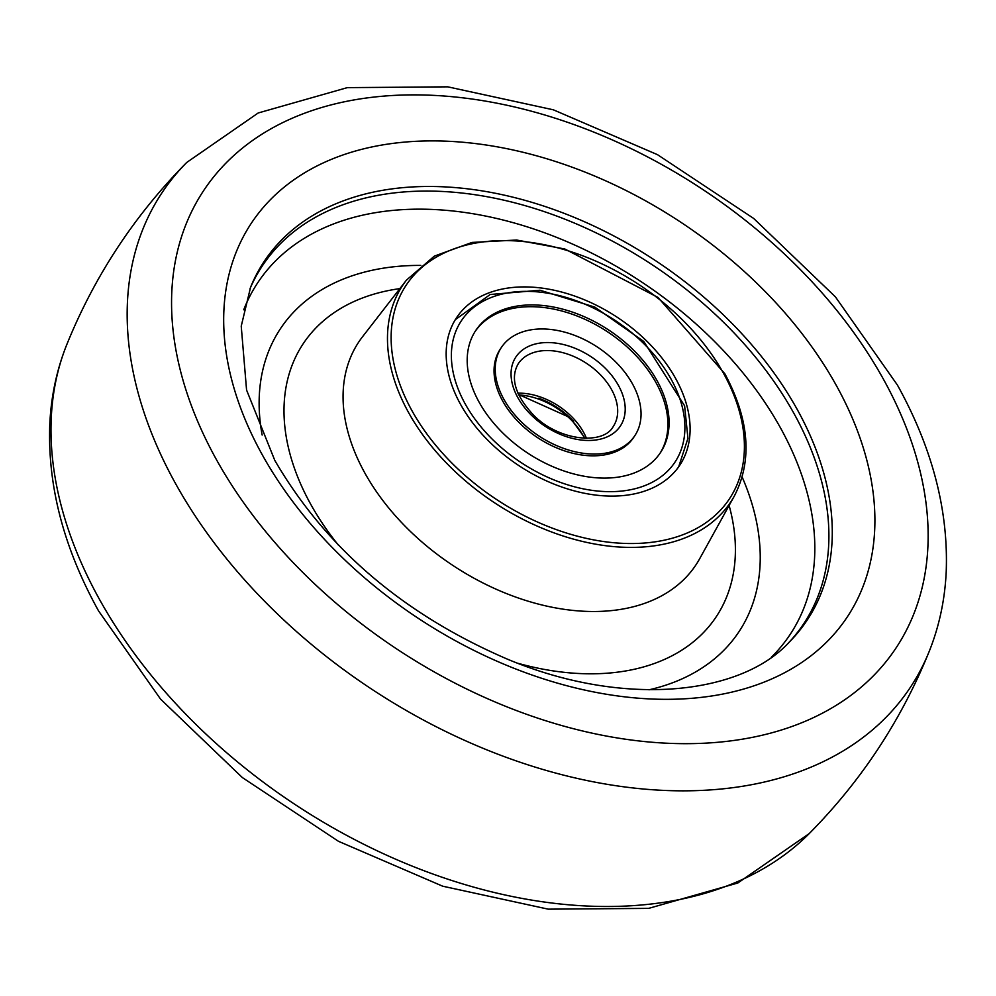 <?xml version="1.0" encoding="UTF-8"?>
<svg xmlns="http://www.w3.org/2000/svg" width="996" height="996" viewBox="0 0 996 996"><rect width="100%" height="100%" fill="white"/><g stroke="black" fill="none" stroke-linecap="round" stroke-linejoin="round"><path stroke-width="1.49" d="M250.096 288.491A324.484 215.858 -146.6 0 1 504.275 200.271A324.484 215.858 -146.6 0 1 793.949 413.452A324.484 215.858 -146.6 0 1 788.396 643.005A324.484 215.858 -146.6 0 0 793.949 413.452A324.484 215.858 -146.6 0 0 504.275 200.271A324.484 215.858 -146.6 0 0 250.096 288.491M675.699 378.605A133.775 88.993 -146.6 0 1 679.21 466.053A133.775 88.993 -146.6 0 1 572.102 490.281A133.775 88.993 -146.6 0 1 460.575 404.413A133.775 88.993 -146.6 0 1 455.782 318.907A133.775 88.993 -146.6 0 1 562.566 292.289A133.775 88.993 -146.6 0 1 675.699 378.605M660.012 453.292A110.718 73.654 33.4 0 0 630.954 350.517A110.718 73.654 33.4 0 0 475.092 331.506M504.138 434.281A110.718 73.654 -146.6 0 1 475.665 330.61A110.718 73.654 -146.6 0 1 632.124 348.737A110.718 73.654 -146.6 0 1 660.609 452.408A110.718 73.654 -146.6 0 1 504.138 434.281M614.358 360.614A79.979 53.211 -146.6 0 1 634.938 435.501A79.979 53.211 -146.6 0 1 521.904 422.404A79.979 53.211 -146.6 0 1 501.337 347.517A79.979 53.211 -146.6 0 1 614.358 360.614M634.938 435.501L633.767 437.269A79.979 53.211 -146.6 0 1 520.734 424.172A79.979 53.211 -146.6 0 1 500.166 349.285L501.337 347.517M538.537 398.213A60.345 40.139 -146.6 0 1 573.659 421.345M584.54 438.29A59.772 39.765 33.4 0 0 518.679 394.914M797.236 409.481A325.381 216.456 -146.6 0 1 789.305 642.096C740.663 695.196 623.322 707.969 507.026 658.991C403.206 614.171 325.792 547.962 274.784 460.364L246.572 390.046L241.231 326.14L250.569 287.284A325.381 216.456 -146.6 0 1 504.474 195.191A325.381 216.456 -146.6 0 1 797.236 409.481M836.441 385.664A357.141 237.583 -146.6 0 1 702.877 697.188A357.141 237.583 -146.6 0 1 262.147 454.562A357.141 237.583 -146.6 0 1 395.711 143.038A357.141 237.583 -146.6 0 1 836.441 385.664M883.452 379.252A414.934 276.029 -146.6 0 1 728.288 741.186A414.934 276.029 -146.6 0 1 216.244 459.293A414.934 276.029 -146.6 0 1 371.408 97.371A414.934 276.029 -146.6 0 1 883.452 379.252M66.794 344.579C56.822 369.504 51.157 395.96 49.8 423.91C47.422 485.562 63.669 547.9 98.567 610.922L160.58 699.13L242.352 777.565L338.478 841.309L442.672 886.191L548.248 909.161L648.707 908.364L737.812 883.004L809.25 833.552A448.511 298.364 -146.6 0 1 448.561 879.431A448.511 298.364 -146.6 0 1 99.314 599.082A448.511 298.364 -146.6 0 1 66.794 344.579C94.632 275.867 134.609 215.161 186.75 162.448A448.511 298.364 -146.6 0 0 175.47 483.434A448.511 298.364 -146.6 0 0 579.361 778.897A448.511 298.364 -146.6 0 0 929.206 651.421C939.178 626.496 944.843 600.04 946.2 572.09C948.578 510.438 932.331 448.1 897.433 385.079L835.42 296.883L753.661 218.435L657.534 154.691L553.353 109.809L447.752 86.839L347.305 87.636L258.188 112.984L186.75 162.448M406.443 280.137L362.569 336.698A202.088 134.435 33.4 0 0 364.835 472.988A202.088 134.435 33.4 0 0 539.259 604.311A202.088 134.435 33.4 0 0 699.678 558.719L734.313 496.07A196.548 130.75 -146.6 0 1 578.29 540.405A196.548 130.75 -146.6 0 1 408.646 412.693A196.548 130.75 -146.6 0 1 406.443 280.137L434.368 256.109L472.042 242.439L516.6 240.024L564.794 248.988L658.02 297.443L724.839 373.761C749.453 419.714 752.603 460.488 734.313 496.07M729.109 505.47A247.556 164.689 -146.6 0 1 517.97 663.299M338.254 544.937A247.556 164.689 -146.6 0 1 310.652 504.125A247.556 164.689 -146.6 0 1 399.857 288.628M648.981 689.817A274.809 182.816 33.4 0 0 742.157 477.034M243.734 309.781A319.044 212.235 -146.6 0 1 492.111 217.427A319.044 212.235 -146.6 0 1 780.453 427.832A319.044 212.235 -146.6 0 1 771.34 657.26M723.544 373.363A193.747 128.895 33.4 0 0 484.454 241.742A193.747 128.895 33.4 0 0 411.995 410.75A193.747 128.895 33.4 0 0 651.098 542.372A193.747 128.895 33.4 0 0 723.544 373.363M420.835 265.409A274.809 182.816 33.4 0 0 262.147 435.04M642.159 342.026A128.086 85.208 -146.6 0 1 658.468 478.566A128.086 85.208 -146.6 0 1 494.103 440.979A128.086 85.208 -146.6 0 1 477.806 304.452A128.086 85.208 -146.6 0 1 642.159 342.026M598.696 373.064A56.921 37.873 -146.6 0 1 613.337 426.363C603.576 445.2 559.105 441.34 533.557 415.145C515.106 395.175 510.002 378.044 518.256 363.752A56.921 37.873 -146.6 0 1 598.696 373.064M604.323 367.325A62.623 41.658 -146.6 0 1 612.291 434.069A62.623 41.658 -146.6 0 1 531.939 415.693A62.623 41.658 -146.6 0 1 523.971 348.949A62.623 41.658 -146.6 0 1 604.323 367.325M517.895 393.159A56.921 37.873 -146.6 0 1 570.646 415.668A56.921 37.873 -146.6 0 1 586.457 438.315M809.25 833.552C861.391 780.839 901.368 720.133 929.206 651.421M678.674 466.825L687.937 438.352L684.601 405.82L643.777 341.479L594.786 307.092L540.019 290.234L490.206 294.492L455.284 319.691M585.1 438.302L569.986 417.561L518.443 394.404"/></g></svg>
